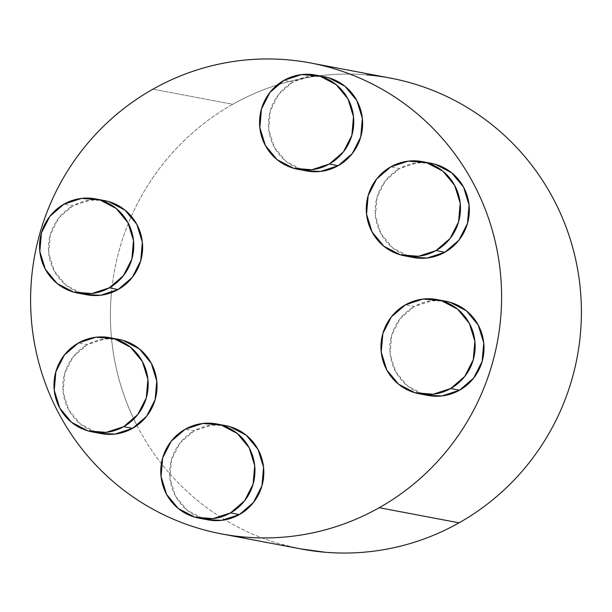 <?xml version="1.0" encoding="UTF-8"?>
<svg xmlns="http://www.w3.org/2000/svg" width="612" height="612" viewBox="0 0 612 612"><rect width="100%" height="100%" fill="white"/><g stroke="black" fill="none" stroke-linecap="round" stroke-linejoin="round"><path stroke-width="0.46" stroke-dasharray="3.06 2.29" d="M324.459 76.768A47.927 47.07 -79.3 0 0 292.903 82L284.037 80.317L292.903 82L310.437 76.27L323.74 76.63M431.169 163.305A47.927 47.07 -79.3 0 0 399.613 168.537L390.747 166.862L399.613 168.537L417.147 162.815L430.45 163.167M445.842 301.257A47.927 47.07 -79.3 0 0 414.293 306.49L405.419 304.814L414.293 306.49L431.82 300.767L445.123 301.119M225.66 425.646A47.927 47.07 -79.3 0 0 194.103 430.886L185.237 429.203L194.103 430.886L211.637 425.156L224.941 425.508M118.866 339.392A47.927 47.07 -79.3 0 0 87.317 344.632L78.443 342.95L87.317 344.632L104.843 338.903L118.147 339.262M104.445 200.568A47.927 47.07 -79.3 0 0 72.897 205.808L64.023 204.125L72.897 205.808L90.423 200.078L103.726 200.438M390.525 78.122A239.636 235.345 -79.3 0 0 232.759 104.292L152.946 89.168L232.759 104.292A239.636 235.345 -79.3 0 0 131.343 216.304A239.636 235.345 -79.3 0 0 111.453 292.628M412.74 257.369L409.038 256.459L392.743 247.929L380.939 233.685L375.424 215.891L377.038 197.263L385.529 180.639L399.613 168.537A47.927 47.07 -79.3 0 0 375.714 218.109A47.927 47.07 -79.3 0 0 413.322 257.484M207.231 519.71L203.528 518.8L187.234 510.27L175.43 496.026L169.914 478.24L171.528 459.612L180.02 442.981L194.103 430.886A47.927 47.07 -79.3 0 0 170.205 480.458A47.927 47.07 -79.3 0 0 207.812 519.825M86.017 294.64L82.314 293.722L66.019 285.192L54.216 270.948L48.7 253.161L50.314 234.534L58.806 217.903L72.897 205.808A47.927 47.07 -79.3 0 0 48.991 255.38A47.927 47.07 -79.3 0 0 86.598 294.747M100.437 433.464L96.734 432.546L80.44 424.017L68.636 409.772L63.12 391.986L64.734 373.358L73.226 356.727L87.317 344.632A47.927 47.07 -79.3 0 0 63.411 394.204A47.927 47.07 -79.3 0 0 101.018 433.571M427.413 395.321L423.711 394.411L407.416 385.881L395.612 371.637L390.096 353.843L391.711 335.215L400.202 318.592L414.293 306.49A47.927 47.07 -79.3 0 0 390.387 356.069A47.927 47.07 -79.3 0 0 427.995 395.436M306.023 170.832L302.328 169.914L286.034 161.384L274.23 147.14L268.714 129.354L270.328 110.726L278.82 94.095L292.903 82A47.927 47.07 -79.3 0 0 269.005 131.572A47.927 47.07 -79.3 0 0 306.612 170.939M111.453 292.635A239.636 235.345 -79.3 0 0 136.996 425.508M137.004 425.516A239.636 235.345 -79.3 0 0 224.941 519.848A239.636 235.345 -79.3 0 0 301.288 549.002M366.565 74.863C351.166 73.593 335.774 73.853 320.405 75.659C305.036 77.464 289.973 80.776 275.224 85.596C260.475 90.415 246.315 96.65 232.759 104.292C219.195 111.942 206.489 120.855 194.639 131.037C182.789 141.219 172.018 152.465 162.333 164.789C152.648 177.113 144.233 190.271 137.08 204.263C129.935 218.255 124.19 232.812 119.853 247.929C115.523 263.053 112.677 278.452 111.315 294.127C109.961 309.802 110.122 325.446 111.797 341.068C113.472 356.689 116.624 371.981 121.268 386.952C125.911 401.916 131.947 416.275 139.375 430.014C146.804 443.754 155.486 456.621 165.416 468.601C175.346 480.588 186.339 491.467 198.395 501.236C210.452 511.005 223.334 519.473 237.043 526.649C250.752 533.825 265.034 539.57 279.875 543.877L300.178 548.796M316.175 75.192L315.593 75.085M422.884 161.736L422.303 161.622M437.557 299.689L436.976 299.574M217.375 424.078L216.793 423.971M110.581 337.824L109.999 337.717M96.16 198.999L95.579 198.892M311.822 63.204L310.712 62.998M78.451 293.202L77.732 293.064M92.871 432.026L92.152 431.888M199.665 518.28L198.946 518.142M419.847 393.891L419.128 393.753M405.175 255.938L404.456 255.801M298.465 169.394L297.746 169.264"/><path stroke-width="0.92" d="M323.74 76.63L328.743 77.793L345.038 86.315L356.842 100.559L362.358 118.353L360.743 136.981L352.252 153.604L338.161 165.707A47.927 47.07 -79.3 0 0 362.067 116.135A47.927 47.07 -79.3 0 0 324.459 76.768L315.593 75.085A47.927 47.07 100.7 0 1 353.2 114.452A47.927 47.07 100.7 0 1 329.294 164.024L338.161 165.707L320.634 171.436L306.023 170.832M297.746 169.264L306.612 170.939A47.927 47.07 -79.3 0 0 338.161 165.707L329.294 164.024A47.927 47.07 100.7 0 1 297.746 169.264A47.927 47.07 100.7 0 1 260.131 129.889A47.927 47.07 100.7 0 1 284.037 80.317A47.927 47.07 100.7 0 1 315.593 75.085M430.45 163.167L435.453 164.33L451.748 172.859L463.552 187.104L469.067 204.89L467.453 223.518L458.962 240.149L444.878 252.243A47.927 47.07 -79.3 0 0 468.777 202.671A47.927 47.07 -79.3 0 0 431.169 163.305L422.303 161.622A47.927 47.07 100.7 0 1 459.91 200.988A47.927 47.07 100.7 0 1 436.012 250.568L444.878 252.243L427.344 257.973L412.74 257.369M404.456 255.801L413.322 257.484A47.927 47.07 -79.3 0 0 444.878 252.243L436.012 250.568A47.927 47.07 100.7 0 1 404.456 255.801A47.927 47.07 100.7 0 1 366.848 216.434A47.927 47.07 100.7 0 1 390.747 166.862A47.927 47.07 100.7 0 1 422.303 161.622M445.123 301.119L450.126 302.282L466.421 310.812L478.224 325.056L483.74 342.842L482.134 361.47L473.634 378.101L459.551 390.196A47.927 47.07 -79.3 0 0 483.449 340.624A47.927 47.07 -79.3 0 0 445.842 301.257L436.976 299.574A47.927 47.07 100.7 0 1 474.583 338.941A47.927 47.07 100.7 0 1 450.684 388.521L459.551 390.196L442.017 395.926L427.413 395.321M419.128 393.753L427.995 395.436A47.927 47.07 -79.3 0 0 459.551 390.196L450.684 388.521A47.927 47.07 100.7 0 1 419.128 393.753A47.927 47.07 100.7 0 1 381.521 354.386A47.927 47.07 100.7 0 1 405.419 304.814A47.927 47.07 100.7 0 1 436.976 299.574M224.941 425.508L229.944 426.671L246.238 435.201L258.042 449.445L263.558 467.239L261.944 485.859L253.452 502.49L239.368 514.593A47.927 47.07 -79.3 0 0 263.267 465.013A47.927 47.07 -79.3 0 0 225.66 425.646L216.793 423.971A47.927 47.07 100.7 0 1 254.401 463.338A47.927 47.07 100.7 0 1 230.502 512.91L239.368 514.593L221.835 520.315L207.231 519.71M198.946 518.142L207.812 519.825A47.927 47.07 -79.3 0 0 239.368 514.593L230.502 512.91A47.927 47.07 100.7 0 1 198.946 518.142A47.927 47.07 100.7 0 1 161.339 478.775A47.927 47.07 100.7 0 1 185.237 429.203A47.927 47.07 100.7 0 1 216.793 423.971M118.147 339.262L123.15 340.417L139.444 348.947L151.248 363.191L156.764 380.985L155.15 399.605L146.658 416.237L132.575 428.339A47.927 47.07 -79.3 0 0 156.473 378.759A47.927 47.07 -79.3 0 0 118.866 339.392L109.999 337.717A47.927 47.07 100.7 0 1 147.607 377.084A47.927 47.07 100.7 0 1 123.708 426.656L132.575 428.339L115.041 434.061L100.437 433.464M92.152 431.888L101.018 433.571A47.927 47.07 -79.3 0 0 132.575 428.339L123.708 426.656A47.927 47.07 100.7 0 1 92.152 431.888A47.927 47.07 100.7 0 1 54.544 392.522A47.927 47.07 100.7 0 1 78.443 342.95A47.927 47.07 100.7 0 1 109.999 337.717M103.726 200.438L108.729 201.593L125.024 210.123L136.828 224.367L142.344 242.161L140.729 260.788L132.238 277.412L118.154 289.514A47.927 47.07 -79.3 0 0 142.053 239.942A47.927 47.07 -79.3 0 0 104.445 200.568L95.579 198.892A47.927 47.07 100.7 0 1 133.186 238.259A47.927 47.07 100.7 0 1 109.288 287.831L118.154 289.514L100.62 295.236L86.017 294.64M77.732 293.064L86.598 294.747A47.927 47.07 -79.3 0 0 118.154 289.514L109.288 287.831A47.927 47.07 100.7 0 1 77.732 293.064A47.927 47.07 100.7 0 1 40.124 253.697A47.927 47.07 100.7 0 1 64.023 204.125A47.927 47.07 100.7 0 1 95.579 198.892M221.475 533.878L301.288 549.002A239.636 235.345 -79.3 0 0 459.054 522.832L379.241 507.708A239.636 235.345 100.7 0 1 221.475 533.878A239.636 235.345 100.7 0 1 33.431 337.044A239.636 235.345 100.7 0 1 152.946 89.168C139.383 96.818 126.676 105.731 114.826 115.913C102.977 126.095 92.205 137.34 82.521 149.665C72.836 161.989 64.421 175.147 57.268 189.139C50.123 203.13 44.385 217.688 40.048 232.805C35.71 247.929 32.864 263.328 31.51 279.003C30.149 294.678 30.309 310.322 31.985 325.944C33.66 341.565 36.819 356.857 41.455 371.828C46.099 386.792 52.135 401.151 59.563 414.89C66.991 428.629 75.674 441.497 85.604 453.477C95.541 465.464 106.534 476.343 118.583 486.112C130.639 495.873 143.522 504.349 157.23 511.525C170.947 518.701 185.222 524.446 200.063 528.753C214.904 533.067 230.028 535.86 245.435 537.137C260.834 538.407 276.226 538.147 291.595 536.341C306.964 534.536 322.027 531.224 336.776 526.404C351.525 521.585 365.685 515.35 379.241 507.708C392.805 500.058 405.511 491.145 417.361 480.963C429.211 470.781 439.982 459.536 449.667 447.211C459.352 434.887 467.767 421.729 474.92 407.737C482.065 393.746 487.81 379.188 492.147 364.071C496.477 348.947 499.323 333.548 500.685 317.873C502.039 302.198 501.878 286.554 500.203 270.932C498.528 255.311 495.376 240.019 490.732 225.048C486.089 210.084 480.053 195.725 472.625 181.986C465.197 168.246 456.514 155.379 446.584 143.399C436.654 131.412 425.661 120.533 413.605 110.764C401.548 100.995 388.666 92.527 374.957 85.351C361.248 78.175 346.966 72.43 332.125 68.123C317.284 63.809 302.16 61.016 286.76 59.739C271.353 58.469 255.969 58.729 240.593 60.534C225.224 62.34 210.161 65.652 195.412 70.472C180.662 75.291 166.51 81.526 152.946 89.168A239.636 235.345 100.7 0 1 310.712 62.998A239.636 235.345 100.7 0 1 498.757 259.832A239.636 235.345 100.7 0 1 379.241 507.708L459.054 522.832A239.636 235.345 -79.3 0 0 578.569 274.956A239.636 235.345 -79.3 0 0 390.525 78.122L311.822 63.204M300.178 548.796L325.24 552.261C340.647 553.531 356.031 553.271 371.408 551.466C386.776 549.66 401.839 546.348 416.588 541.528C431.338 536.709 445.49 530.474 459.054 522.832C472.617 515.182 485.324 506.269 497.173 496.087C509.023 485.905 519.795 474.66 529.479 462.335C539.164 450.011 547.579 436.853 554.732 422.861C561.877 408.87 567.615 394.312 571.952 379.195C576.29 364.071 579.136 348.672 580.49 332.997C581.851 317.322 581.691 301.678 580.015 286.056C578.34 270.435 575.181 255.143 570.545 240.172C565.901 225.208 559.865 210.849 552.437 197.11C545.009 183.37 536.326 170.503 526.397 158.523C516.459 146.536 505.466 135.657 493.417 125.888C481.361 116.127 468.478 107.651 454.77 100.475C441.053 93.299 426.778 87.554 411.937 83.247C397.096 78.933 381.972 76.14 366.565 74.863M64.023 204.125L49.939 216.227L41.448 232.851L39.834 251.478L45.349 269.272L57.153 283.517L73.448 292.039L91.754 293.561L109.288 287.831L123.372 275.737L131.863 259.106L133.477 240.478L127.962 222.692L116.158 208.447L99.863 199.917L81.557 198.395L64.023 204.125M78.443 342.95L64.359 355.052L55.868 371.675L54.254 390.303L59.769 408.097L71.573 422.334L87.868 430.863L106.174 432.386L123.708 426.656L137.792 414.553L146.283 397.93L147.897 379.302L142.382 361.516L130.578 347.272L114.283 338.742L95.977 337.22L78.443 342.95M185.237 429.203L171.153 441.298L162.662 457.929L161.048 476.557L166.563 494.343L178.367 508.587L194.662 517.117L212.968 518.639L230.502 512.91L244.586 500.807L253.077 484.184L254.691 465.556L249.176 447.762L237.372 433.526L221.077 424.996L202.771 423.473L185.237 429.203M405.419 304.814L391.336 316.909L382.844 333.54L381.23 352.168L386.746 369.954L398.55 384.198L414.844 392.728L433.151 394.243L450.684 388.521L464.768 376.418L473.26 359.787L474.874 341.167L469.358 323.373L457.554 309.129L441.26 300.599L422.953 299.084L405.419 304.814M390.747 166.862L376.663 178.956L368.172 195.588L366.557 214.215L372.073 232.002L383.877 246.246L400.172 254.776L418.478 256.29L436.012 250.568L450.095 238.466L458.587 221.835L460.201 203.215L454.685 185.421L442.881 171.176L426.587 162.647L408.281 161.132L390.747 166.862M284.037 80.317L269.953 92.42L261.454 109.043L259.848 127.671L265.363 145.465L277.167 159.709L293.462 168.239L311.768 169.754L329.294 164.024L343.378 151.929L351.877 135.298L353.491 116.67L347.976 98.884L336.172 84.64L319.869 76.11L301.563 74.595L284.037 80.317"/></g></svg>

